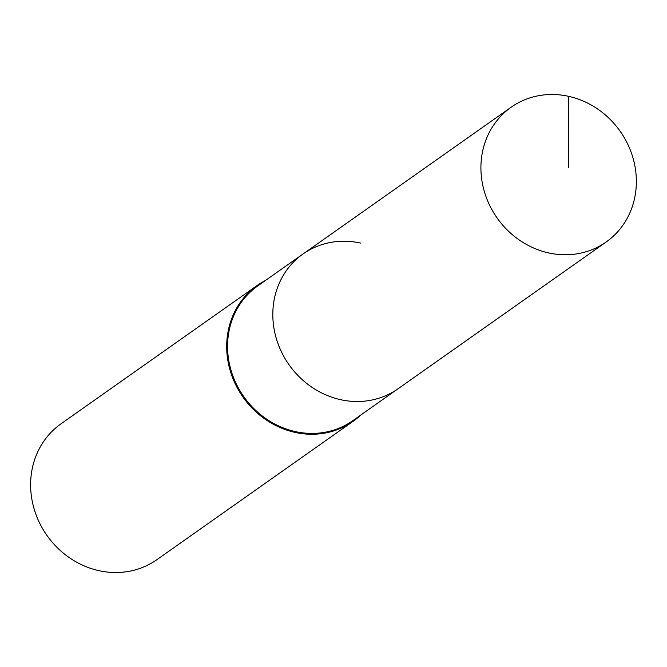 <?xml version="1.0" encoding="UTF-8"?>
<svg xmlns="http://www.w3.org/2000/svg" width="667" height="667" viewBox="0 0 667 667"><rect width="100%" height="100%" fill="white"/><g stroke="black" fill="none" stroke-linecap="round" stroke-linejoin="round"><path stroke-width="1" d="M568.534 96.306A82.45 75.263 54.8 0 0 511.122 107.245A82.45 75.263 54.8 0 0 483.625 188.911A82.45 75.263 54.8 0 0 548.741 252.943A82.45 75.263 54.8 0 0 606.153 242.013A82.45 75.263 54.8 0 0 633.65 160.338A82.45 75.263 54.8 0 0 568.534 96.306L568.651 167.567M360.438 243.055A82.45 75.263 54.8 0 0 303.026 253.985A82.45 75.263 54.8 0 0 275.529 335.659A82.45 75.263 54.8 0 0 340.645 399.691A82.45 75.263 54.8 0 0 398.057 388.753L606.153 242.013M303.026 253.985L257.779 285.893A82.45 75.263 54.8 0 0 230.282 367.567A82.45 75.263 54.8 0 0 295.406 431.599A82.45 75.263 54.8 0 0 352.818 420.66L398.057 388.753A82.45 75.263 54.8 0 1 340.645 399.691A82.45 75.263 54.8 0 1 275.529 335.659A82.45 75.263 54.8 0 1 303.026 253.985L511.122 107.245M265.541 280.423A83.15 75.896 54.8 0 0 257.145 285.493A83.15 75.896 54.8 0 0 229.423 367.851A83.15 75.896 54.8 0 0 295.089 432.416A83.15 75.896 54.8 0 0 352.985 421.394A83.15 75.896 54.8 0 0 360.572 415.191M257.145 285.493L61.072 423.762A83.15 75.896 54.8 0 0 33.35 506.12A83.15 75.896 54.8 0 0 99.016 570.685A83.15 75.896 54.8 0 0 156.912 559.663L352.985 421.394"/></g></svg>
